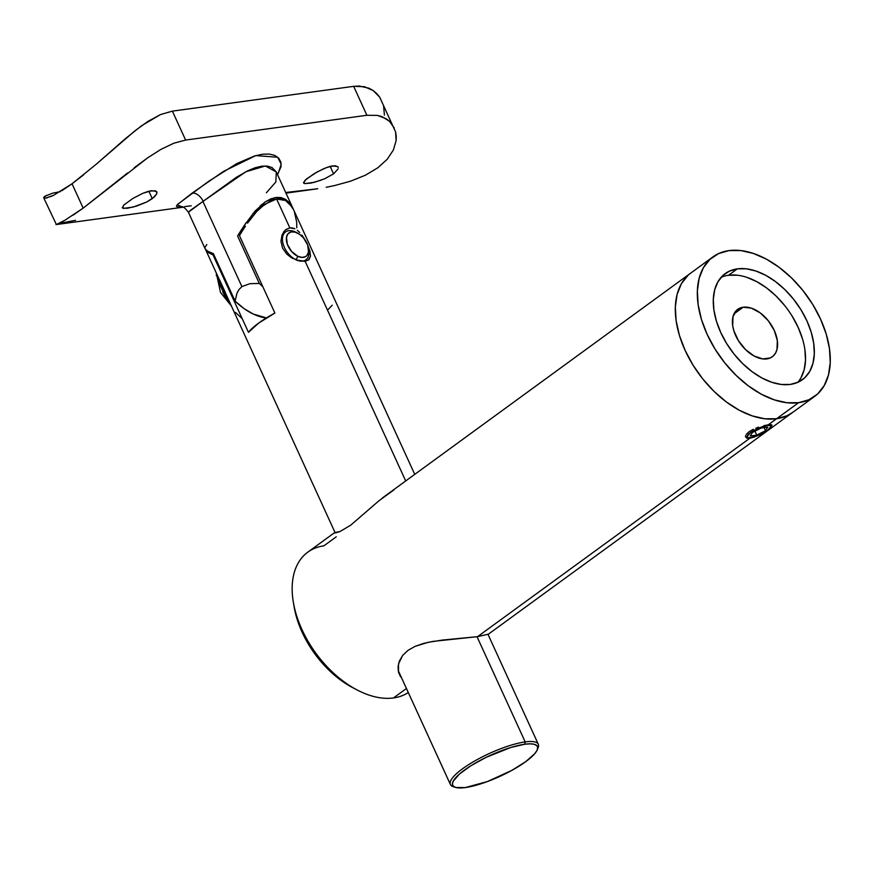 <?xml version="1.0" encoding="UTF-8"?>
<svg xmlns="http://www.w3.org/2000/svg" width="874" height="874" viewBox="0 0 874 874"><rect width="100%" height="100%" fill="white"/><g stroke="black" fill="none" stroke-linecap="round" stroke-linejoin="round"><path stroke-width="1.31" d="M763.821 425.682L771.097 424.688L772.015 425.343L770.901 426.862L771.818 424.906L768.235 424.83L776.604 418.733L768.235 424.83L763.821 425.682M758.556 427.178L755.879 428.162L758.556 427.178M753.322 429.265L748.985 431.789L753.322 429.265M746.232 434.422L748.985 431.789L746.232 434.422M745.467 436.716L745.598 435.645L745.467 436.716L746.724 438.136L749.739 438.311L477.575 636.654L488.391 634.174L792.631 412.452A86.318 53.03 -126.1 0 1 776.604 418.733A86.318 53.03 -126.1 0 1 691.4 362.426A86.318 53.03 -126.1 0 1 690.952 272.928A86.318 53.03 53.9 0 0 691.4 362.426A86.318 53.03 53.9 0 0 776.604 418.733L786.982 415.762L792.816 412.309L786.982 415.762L776.604 418.733A86.318 53.03 53.9 0 0 792.631 412.452L814.644 396.403A86.318 53.03 -126.1 0 1 798.618 402.685L776.604 418.733L798.618 402.685L809.007 399.713L817.649 393.934L824.226 385.565L828.486 374.935L830.256 362.448L829.47 348.584L826.159 333.879L820.457 318.89L812.58 304.207L802.824 290.387L791.571 277.954L779.247 267.389L766.334 259.108L753.322 253.427L740.715 250.554L728.992 250.598A86.318 53.03 -126.1 0 1 814.197 306.905A86.318 53.03 -126.1 0 1 814.644 396.403M749.488 437.765L749.739 438.311L749.488 437.765M393.857 489.943L378.945 500.78L350.66 525.219L340.041 531.501L335.496 532.932L334.447 532.878L334.982 532.408M712.966 256.88A86.318 53.03 -126.1 0 1 728.992 250.598L718.614 253.569L709.961 259.349L703.384 267.717L699.134 278.347L697.365 290.834L698.151 304.698L701.451 319.403L707.153 334.392L715.041 349.076L724.797 362.896L736.05 375.328L748.363 385.893L761.287 394.174L774.288 399.855L786.906 402.728L798.618 402.685A86.318 53.03 -126.1 0 1 713.413 346.377A86.318 53.03 -126.1 0 1 712.966 256.88L382.342 497.994M401.8 678.333L398.511 672.215L398.489 663.945L402.685 655.391L407.994 650.365L415.139 646.334L428.216 642.303L442.67 640.041L477.575 636.654L749.739 438.311L754.022 437.131L749.739 438.311M408.289 692.514A86.318 53.03 -126.1 0 1 393.464 697.955A86.318 53.03 53.9 0 0 408.289 692.514M406.443 688.494L393.464 697.955L406.443 688.494M756.436 436.115L754.022 437.131L756.436 436.115M378.945 500.78L350.66 525.219L340.041 531.501L334.6 532.627L307.812 552.149A86.318 53.03 53.9 0 0 308.26 641.647A86.318 53.03 53.9 0 0 393.464 697.955A86.318 53.03 -126.1 0 1 357.204 690.012A86.318 53.03 -126.1 0 1 293.38 602.437A86.318 53.03 -126.1 0 1 323.839 545.868L336.25 536.822M353.009 687.827L340.041 679.622L328.711 669.91L318.354 658.472L309.374 645.755L302.131 632.252L296.876 618.464L294.167 607.026M400.587 676.837L398.511 672.215L398.052 666.818L399.385 661.05L402.685 655.391L407.994 650.365L415.139 646.334L423.661 643.395L432.936 641.396L477.575 636.654L488.424 634.153M687.947 275.397L681.37 283.766L677.11 294.396L675.34 306.883L676.126 320.747L679.437 335.452L685.14 350.43L693.016 365.124L702.772 378.945L714.025 391.377L726.349 401.931L739.262 410.223L752.274 415.904L764.881 418.777L776.604 418.733L764.881 418.777L752.274 415.904L739.262 410.223L726.349 401.931L714.025 391.377L702.772 378.945L693.016 365.124L685.14 350.43L679.437 335.452L676.126 320.747L675.34 306.883L677.11 294.396L681.37 283.766L687.947 275.397M293.38 602.437L294.199 607.201A79.414 48.78 53.9 0 0 352.91 687.772L357.204 690.012M737.448 275.234L728.545 275.266L737.35 268.853A65.605 40.302 -126.1 0 1 802.103 311.636A65.605 40.302 -126.1 0 1 802.452 379.666A65.605 40.302 -126.1 0 1 790.271 384.429L781.356 384.473L771.775 382.288L761.888 377.961L752.077 371.668L742.714 363.639L734.16 354.199L726.742 343.69L720.755 332.524L716.418 321.14L713.905 309.964L713.315 299.432L714.659 289.939L717.893 281.865L722.885 275.507L729.462 271.115L737.35 268.853L746.254 268.81L755.835 270.995L765.733 275.321L775.544 281.614L784.907 289.644L793.461 299.083L800.868 309.593L806.866 320.758L811.192 332.142L813.716 343.318L814.306 353.85L812.962 363.344L809.728 371.417L804.725 377.776L798.159 382.178L790.271 384.429A65.605 40.302 -126.1 0 1 725.507 341.647A65.605 40.302 -126.1 0 1 725.169 273.617A65.605 40.302 -126.1 0 1 737.35 268.853L728.545 275.266A65.605 40.302 53.9 0 0 721.116 277.32M743.162 307.211L734.018 313.875L743.162 307.211A29.345 18.026 -126.1 0 1 772.135 326.352A29.345 18.026 -126.1 0 1 772.288 356.778A29.345 18.026 -126.1 0 1 766.837 358.919A29.345 18.026 -126.1 0 1 737.864 339.767A29.345 18.026 -126.1 0 1 737.711 309.341A29.345 18.026 -126.1 0 1 743.162 307.211L751.432 308.161L760.249 312.914L768.268 320.736L774.266 330.427L777.325 340.521L776.986 349.48L775.544 353.096L773.304 355.937L770.365 357.903L762.849 358.93L754.142 356.024L745.566 349.611L738.421 340.685L733.799 330.601L732.674 325.598L733.013 316.639L736.695 310.183L739.633 308.216L743.162 307.211M800.923 377.841L804.156 369.757L805.5 360.274L804.899 349.742M802.387 338.566L798.049 327.171L792.062 316.017M784.655 305.507L776.101 296.057L766.738 288.038L756.917 281.734L747.03 277.419M797.689 382.386A65.605 40.302 53.9 0 0 790.981 314.29A65.605 40.302 53.9 0 0 728.545 275.266M308.413 260.146L310.51 256.115L309.855 251.002L307.932 245.703L309.855 251.002L310.51 256.115L309.003 259.644L305.157 261.326L299.411 260.955L291.271 257.59L286.836 254.137L282.553 248.107L280.947 241.268L282.051 234.877L285.263 230.081L289.84 227.874L276.61 198.977L271.574 200.365L261.359 206.996M309.003 259.644L305.157 261.326L405.656 480.842L305.157 261.326L296.122 259.971M454.327 786.928A48.343 11.974 -24.6 0 1 450.405 784.502A48.343 11.974 -24.6 0 1 474.866 760.893A48.343 11.974 -24.6 0 1 525.187 741.906A48.343 11.974 155.4 0 0 469.906 763.843A48.343 11.974 155.4 0 0 453.136 786.611L455.31 787.343A46.617 11.548 -24.6 0 1 471.479 765.384A46.617 11.548 -24.6 0 1 524.782 744.233L525.187 741.906L477.029 636.72L525.187 741.906A48.343 11.974 -24.6 0 1 538.308 744.255A48.343 11.974 -24.6 0 1 537.586 748.81M537.259 749.816L538.122 747.707A48.343 11.974 155.4 0 0 525.187 741.906L524.782 744.233A46.617 11.548 -24.6 0 1 537.259 749.816A46.617 11.548 -24.6 0 1 508.755 772.037A46.617 11.548 -24.6 0 1 465.329 787.561L455.878 787.507L453.344 786.229L452.404 784.175L453.103 781.411L459.243 774.222L470.846 765.766L486.13 757.332L510.809 747.478L524.782 744.233L530.179 743.829L534.222 744.277L536.767 745.555L537.707 747.62L537.007 750.384L534.691 753.738L525.645 761.713L511.935 770.322L487.331 781.585L465.329 787.561A46.617 11.548 -24.6 0 1 455.31 787.343M248.467 332.328L213.016 254.891L207.564 252.236L213.016 254.891A53.522 32.873 -126.1 0 1 213.125 253.58L213.016 254.891L248.467 332.328A48.343 11.974 155.4 0 1 274.895 313.067L258.617 323.118L248.467 332.328M239.443 235.63L274.895 313.067L239.443 235.63L243.398 229.305L239.443 235.63A53.522 32.873 53.9 0 1 239.782 232.429L239.443 235.63M245.43 226.18L243.398 229.305L245.43 226.18M292.877 258.518L286.836 254.137L282.553 248.107L280.947 241.268L282.149 234.614M206.144 250.783L335.245 532.965M206.024 250.62L205.445 248.981L207.564 252.236M247.528 223.099L256.475 211.792L264.746 204.276L276.61 198.977L285.579 200.507L292.091 206.93L293.653 209.869M294.298 211.41L296.679 222.04L296.767 227.797M303.955 238.121L301.901 235.106L303.955 238.121M299.695 232.462L297.335 230.31M292.353 227.928L294.877 228.77L289.84 227.874L292.353 227.928M414.691 474.254L293.62 209.815L289.163 203.205L285.579 200.507L281.341 199.032L276.61 198.977L289.84 227.874L286.027 229.458M328.067 309.604L332.218 305.223M254.968 212.721L252.968 213.475M235.434 312.379L241.967 318.409M230.07 303.212L231.326 305.725M216.195 272.939L229.294 301.552M215.004 270.077L215.681 271.77M283.416 232.244L285.263 230.081M266.362 192.772L275.845 181.989L276.304 171.981L265.368 165.973L245.834 171.763L203.15 201.282A10.357 6.293 53.9 0 0 192.214 193.056L223.383 171.457L255.798 155.605L277.714 157.254L281.199 164.257L278.151 173.587M122.24 207.367L122.535 208.034L123.616 205.193L132.881 198.442L142.68 193.362L148.864 191.177L152.284 198.671L146.624 202.058L136.366 206.144L127.287 208.296L122.535 208.034L123.616 205.193L132.881 198.442L142.68 193.362L151.519 190.641L156.533 191.461L156.785 193.777L154.392 196.956L146.624 202.058L133.045 207.105L123.496 208.405M303.518 182.579L303.824 183.245L304.895 180.405L314.17 173.653L323.959 168.573L330.143 166.388L333.573 173.882L324.582 178.809L314.323 182.316L304.786 183.616L303.518 182.579L306.501 178.952L317.349 171.817L327.171 167.305L335.015 165.721L337.812 166.672L338.271 167.688M291.774 206.056L293.271 209.072L288.868 202.091L285.197 199.163L291.774 206.056M280.86 197.557L285.197 199.163L275.987 197.448L280.86 197.557M270.754 198.901L275.987 197.448L265.423 201.796L270.754 198.901M260.157 205.925L265.423 201.796L255.132 210.984L243.802 226.093M276.271 171.916L272.076 167.568L267.466 166.126L261.719 166.18L255.044 167.775L247.79 170.78L236.264 177.367L202.921 201.446L241.901 286.606L249.909 283.689L259.327 283.449L237.586 235.98L245.944 222.87M206.799 244.512L204.767 247.681L205.543 249.385L208.515 251.81L213.365 253.635L235.106 301.104L236.996 293.14L238.995 289.523L241.901 286.606L202.921 201.446L189.953 210.645L188.708 212.404M241.694 229.37L237.586 235.98L259.327 283.449L262.79 286.639A53.522 32.873 -126.1 0 1 259.327 283.449L249.909 283.689L241.901 286.606L238.995 289.523L236.996 293.14L235.106 301.104A53.522 32.873 53.9 0 0 266.275 318.005M384.418 115.16L383.555 105.601L379.709 97.167L376.76 93.573L373.198 90.568L364.338 86.69L353.653 86.34L366.905 115.281L377.437 115.401L382.014 116.657L389.389 121.213L394.25 127.986L389.389 121.213L386.013 118.624L377.437 115.401L366.905 115.281L185.627 140.069L173.729 143.249L160.925 149.388L147.717 157.79L83.172 208.121L64.982 220.193L57.444 223.984M396.25 136.246L395.616 131.974L396.097 140.769L396.25 136.246M377.754 167.841L387.193 159.319L377.754 167.841L365.365 175.215L377.754 167.841M350.692 181.137L365.365 175.215L350.692 181.137L334.622 185.561L350.692 181.137M326.188 187.309L334.622 185.561L326.188 187.309M285.995 193.143L317.71 188.751L285.7 192.498M181.923 206.887L177.225 206.865L176.428 206.024L177.619 204.33L208.733 181.257L236.854 163.536L254.563 155.954L262.418 154.228L269.203 154.053L274.72 155.386L278.664 158.107L280.838 161.963L281.046 166.715L277.484 174.549M191.22 205.794L184.698 206.614M321.129 180.175L311.242 183.037L304.786 183.616M337.812 166.672L332.797 165.852L330.143 166.388L333.573 173.882L338.063 168.988L333.573 173.882L324.582 178.809M156.785 193.777L152.284 198.671L148.853 191.177L155.43 190.794L156.992 192.477L156.533 191.461M395.616 131.974L379.709 97.167L373.198 90.568L369.036 88.23L359.214 86.045L353.653 86.34L366.905 115.281L185.627 140.069L172.375 111.129L353.653 86.34L172.375 111.129L160.477 114.57L147.946 121.377L135.251 130.554L96.359 164.126L72.029 183.791L53.489 195.361L45.623 198.136L43.7 197.808L44.749 196.322L52.604 193.198L60.295 191.646M45.677 198.125L43.919 198.016M396.097 140.769L393.344 150.066L387.193 159.319M134.279 167.71L147.717 157.79L160.925 149.388L173.729 143.249L185.627 140.069L172.375 111.129L160.477 114.57L141.632 125.714L125.539 138.529L96.359 164.126M83.74 174.745L72.029 183.791L83.172 208.121L127.56 172.986M73.066 215.168L83.172 208.121L72.029 183.791L61.77 190.75M59.345 223.209L64.982 220.193M56.318 224.4L43.7 197.797L46.486 195.328M75.535 220.314L59.366 223.394M43.7 197.808L43.842 197.174M47.622 197.699L45.623 198.136M53.489 195.361L50.244 196.792M182.011 206.898L177.182 204.8L192.214 193.056A10.357 6.293 -126.1 0 1 203.15 201.282L188.402 212.229C185.08 207.903 182.71 206.089 181.289 206.788L181.3 206.788M207.291 251.035L213.365 253.635L235.106 301.104L243.977 308.544L253.285 314.05L266.996 318.081M204.767 247.681L205.543 249.385M767.35 425.474L758.818 428.085L750.373 432.739L746.986 436.716L747.958 437.656L750.624 437.666A13.121 3.256 -24.6 0 1 747.794 437.601A13.121 3.256 -24.6 0 1 752.35 431.417A13.121 3.256 -24.6 0 1 767.35 425.474A13.121 3.256 -24.6 0 1 770.868 427.047A13.121 3.256 -24.6 0 1 762.849 433.296A13.121 3.256 -24.6 0 1 750.624 437.666L759.156 435.044L767.601 430.39L770.988 426.425L770.016 425.485L767.35 425.474M765.526 430.674L756.753 435.132L750.209 436.028L752.448 432.466L761.221 427.998L767.765 427.113L765.526 430.674L756.753 435.132L754.95 431.188L756.753 435.132L750.209 436.028L752.448 432.466L761.221 427.998L767.765 427.113L765.526 430.674L764.127 427.604L765.526 430.674M297.739 233.172L296.013 232.276A17.262 10.608 53.9 0 0 295.368 231.949L297.193 232.899A14.487 8.904 -126.1 0 1 297.739 233.172A14.487 8.904 -126.1 0 1 308.456 247.866A14.487 8.904 -126.1 0 1 297.805 256.3L296.089 259.84A17.262 10.608 53.9 0 0 298.023 260.605A17.262 10.608 -126.1 0 1 296.089 259.84A17.262 10.608 -126.1 0 1 283.744 245.878A17.262 10.608 -126.1 0 1 285.558 231.938A17.262 10.608 -126.1 0 1 295.368 231.949A17.262 10.608 -126.1 0 1 296.636 232.604M308.577 248.773A17.262 10.608 -126.1 0 1 305.9 259.84A17.262 10.608 -126.1 0 1 299.618 260.998A17.262 10.608 53.9 0 0 308.784 249.789L308.456 247.866M216.49 273.595A39.767 23.434 178.5 0 0 216.381 275.791A39.767 23.434 -1.5 0 1 216.49 273.595M227.819 298.263A34.534 21.205 -126.1 0 1 217.309 275.31A34.534 21.205 53.9 0 0 227.819 298.263M222.695 291.741L225.077 296.406L228.551 300.416M225.23 292.233A34.534 21.205 -126.1 0 1 219.669 280.062L225.23 292.233M295.368 231.949A17.262 10.608 53.9 0 0 282.433 239.629A17.262 10.608 53.9 0 0 296.089 259.84L297.805 256.3A14.487 8.904 -126.1 0 1 286.344 239.345A14.487 8.904 -126.1 0 1 297.193 232.899L295.368 231.949M297.805 256.3L291.555 251.417L287.306 244.228L286.497 237.16L288.049 233.729L291.042 231.949L295.019 232.102L299.378 234.145L303.442 237.794L307.692 244.982L308.5 252.04L306.949 255.47L305.605 256.595L302.054 257.426L297.805 256.3M450.405 784.502L398.151 670.38M264.746 204.276L254.367 211.836M538.308 744.255L488.009 634.393M292.932 208.296L276.304 171.992M205.019 248.544L188.402 212.24M56.012 224.596L183.07 207.214M745.489 436.825L747.783 437.601M771.753 424.873L770.868 427.025M216.391 273.365L220.521 292.462L231.206 305.736"/></g></svg>
